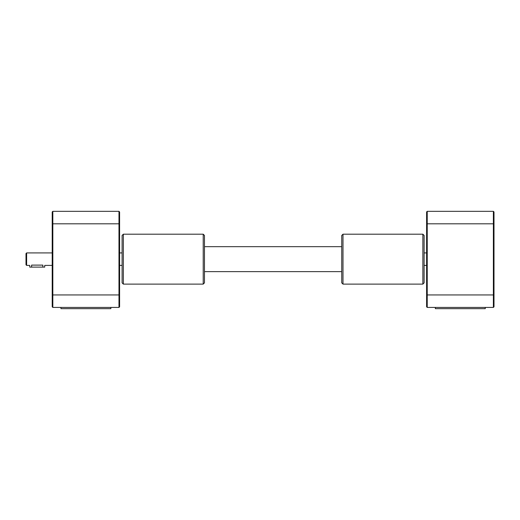 <?xml version="1.0" encoding="UTF-8"?>
<svg xmlns="http://www.w3.org/2000/svg" width="520" height="520" viewBox="0 0 520 520"><rect width="100%" height="100%" fill="white"/><g stroke="black" fill="none" stroke-linecap="round" stroke-linejoin="round"><path stroke-width="0.78" d="M52.832 211.328L118.976 211.328L118.976 223.808L52.832 223.808L52.832 307.424L118.976 307.424L118.976 223.808L119.6 223.808L119.6 306.8L118.976 307.424L52.832 307.424L52.208 306.8L52.208 211.952L52.832 211.328L52.832 223.808L52.208 223.808M118.976 211.328L119.6 211.952L119.6 223.808M119.6 306.8L118.976 307.424M119.6 252.915L122.096 252.915M26.624 265.395L26 264.771L26 253.539L26.624 252.915L26.624 265.395L29.744 265.395L29.744 267.111L42.848 267.111L42.848 265.109L31.616 265.109C29.204 265.421 29.204 265.421 31.616 265.109L31.616 267.111M26.624 252.915L52.208 252.915M42.848 265.109C45.259 265.421 45.259 265.421 42.848 265.109M52.208 265.395L44.72 265.395L44.72 267.111L42.848 267.111M60.944 307.424L60.944 308.672L110.864 308.672L110.864 307.424M427.232 211.328L493.376 211.328L493.376 223.808L427.232 223.808L427.232 307.424L426.608 306.8L426.608 211.952L427.232 211.328L427.232 223.808L426.608 223.808M493.376 211.328L494 211.952L494 306.8L493.376 307.424L493.376 223.808L494 223.808M494 306.8L493.376 307.424L427.232 307.424M424.112 252.915L426.608 252.915M435.344 307.424L435.344 308.672L485.264 308.672L485.264 307.424M203.216 234.195L203.216 284.115L123.344 284.115L123.344 234.195L203.216 234.195L204.464 235.443L204.464 282.867L203.216 284.115M123.344 234.195L122.096 235.443L122.096 282.867L123.344 284.115M342.992 282.802L342.992 234.195L422.864 234.195L422.864 284.115L342.992 284.115L342.992 282.802M342.992 234.195L341.744 235.443L341.744 282.867L342.992 284.115M422.864 284.115L424.112 282.867L424.112 235.443L422.864 234.195M119.6 294.944L52.208 294.944M494 294.944L426.608 294.944M119.6 265.395L122.096 265.395M424.112 265.395L426.608 265.395M341.744 246.675L204.464 246.675M341.744 271.635L204.464 271.635"/></g></svg>
